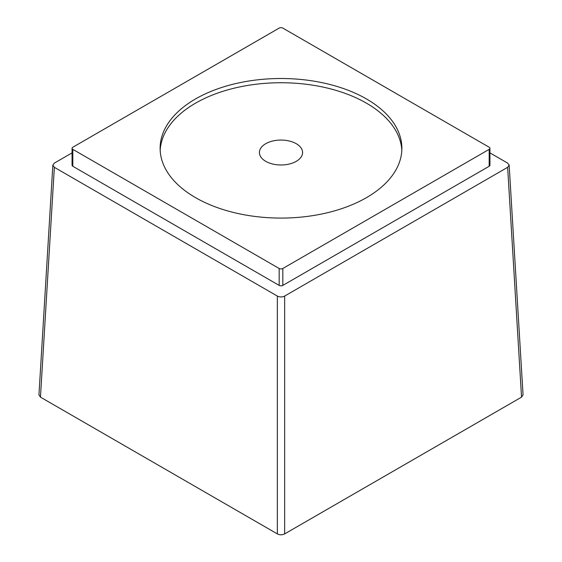 <?xml version="1.0" encoding="UTF-8"?>
<svg xmlns="http://www.w3.org/2000/svg" width="562" height="562" viewBox="0 0 562 562"><rect width="100%" height="100%" fill="white"/><g stroke="black" fill="none" stroke-linecap="round" stroke-linejoin="round"><path stroke-width="0.84" d="M296.265 143.71A21.588 12.462 0 0 0 272.739 141.006A21.588 12.462 0 0 0 259.412 152.52A21.588 12.462 0 0 0 265.735 161.336A21.588 12.462 0 0 0 289.261 164.034A21.588 12.462 0 0 0 302.588 152.52A21.588 12.462 0 0 0 296.265 143.71M401.816 150.405A120.872 69.786 0 0 0 325.56 87.651A120.872 69.786 0 0 0 195.527 103.176A120.872 69.786 0 0 0 160.184 150.405M195.527 98.947A120.872 69.786 0 0 0 160.128 148.291A120.872 69.786 0 0 0 234.74 212.766A120.872 69.786 0 0 0 366.473 197.641A120.872 69.786 0 0 0 401.872 148.291A120.872 69.786 0 0 0 327.26 83.822A120.872 69.786 0 0 0 195.527 98.947M489.179 147.237L282.834 28.1A2.592 1.496 0 0 0 279.166 28.1L72.821 147.237A2.592 1.496 0 0 0 72.062 148.291A2.592 1.496 0 0 0 72.821 149.351L279.166 268.481A2.592 1.496 0 0 0 282.834 268.481L489.179 149.351A2.592 1.496 0 0 0 489.938 148.291A2.592 1.496 0 0 0 489.179 147.237M523.046 394.805L521.543 397.137L284.66 533.9C282.215 535.094 279.771 535.094 277.34 533.9L40.457 397.137L38.954 394.798M72.821 149.351L72.821 166.268A2.592 1.496 180 0 1 72.062 165.214L72.062 148.291M72.821 166.268L279.166 285.405A2.592 1.496 180 0 0 282.834 285.405L489.179 166.268A2.592 1.496 180 0 0 489.938 165.214L489.938 148.291M72.062 152.878L54.359 163.099L52.842 165.109L54.359 167.321L277.34 296.062C279.778 297.242 282.222 297.242 284.66 296.062L507.641 167.321L509.158 165.109L507.641 163.099L489.938 152.878M279.166 268.481L279.166 285.405M282.834 268.481L282.834 285.405M489.179 149.351L489.179 166.268M521.543 397.137L507.641 167.321M40.457 397.137L54.359 167.321M277.34 533.9L277.34 296.062M284.66 533.9L284.66 296.062M523.053 394.924L509.151 165.109M38.947 394.924L52.849 165.109"/></g></svg>
